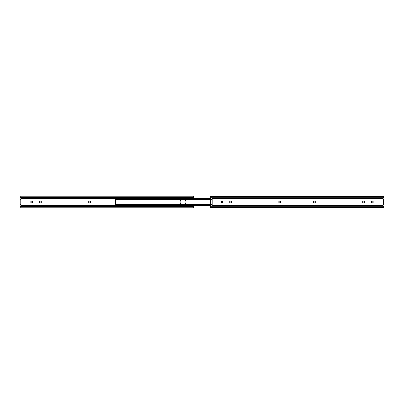 <?xml version="1.0" encoding="UTF-8"?>
<svg xmlns="http://www.w3.org/2000/svg" width="404" height="404" viewBox="0 0 404 404"><rect width="100%" height="100%" fill="white"/><g stroke="black" fill="none" stroke-linecap="round" stroke-linejoin="round"><path stroke-width="0.61" d="M120.927 198.43L119.367 198.43M126.71 198.43L125.144 198.43M132.487 198.43L130.926 198.43M138.269 198.43L136.709 198.43M144.051 198.43L142.486 198.43M149.828 198.43L148.207 198.308M120.988 205.692L119.367 205.57M126.77 205.692L125.144 205.57M132.552 205.692L130.926 205.57M138.33 205.692L136.709 205.57M144.112 205.692L142.486 205.57M149.828 205.57L148.268 205.57M155.611 198.43L153.985 198.308M155.611 205.57L154.05 205.57M161.393 198.43L159.767 198.308M167.17 198.43L165.549 198.308M172.952 198.43L171.331 198.308M178.735 198.43L177.109 198.308M184.517 198.43L182.891 198.308M161.393 205.57L159.827 205.57M167.17 205.57L165.61 205.57M172.952 205.57L171.392 205.57M178.735 205.57L177.169 205.57M184.517 205.57L182.951 205.57M190.294 198.43L188.673 198.308M190.355 205.692L188.734 205.57M122.457 205.863L122.457 206.151L117.837 206.151L117.837 205.863L122.457 205.863L122.614 205.464L122.468 205.752M123.604 205.752L123.462 205.469M123.614 206.151L123.614 205.863L128.24 205.863L128.24 206.151L123.614 206.151M122.468 198.248L122.614 198.531M128.25 198.248L128.24 197.849L123.614 197.849L123.604 198.248M117.837 198.137L117.837 197.849L122.457 197.849L122.457 198.137L117.837 198.137L117.837 198.531M129.386 205.752L129.24 205.469M129.396 206.151L129.396 205.863L134.022 205.863L134.022 206.151L129.396 206.151M123.614 198.137L128.24 198.137L128.391 198.531M134.032 198.248L134.022 197.849L129.396 197.849L129.386 198.248M135.163 205.752L135.022 205.469M135.178 206.151L135.178 205.863L139.799 205.863L139.799 206.151L135.178 206.151M129.396 198.137L134.022 198.137L134.173 198.531M139.809 198.248L139.799 197.849L135.178 197.849L135.163 198.248M140.946 205.752L140.804 205.469M140.956 206.151L140.956 205.863L145.581 205.863L145.581 206.151L140.956 206.151M135.178 198.137L139.799 198.137L139.956 198.531M145.591 198.248L145.581 197.849L140.956 197.849L140.946 198.248M146.728 205.752L146.581 205.469M146.738 206.151L146.738 205.863L151.364 205.863L151.364 206.151L146.738 206.151M140.956 198.137L145.581 198.137L145.733 198.531M146.738 198.137L151.364 198.137L151.515 198.531L151.364 197.849L146.738 197.849L146.728 198.248M151.515 205.469L151.364 205.863M152.52 205.863L152.364 205.469L152.52 205.863L157.141 205.863L157.141 206.151L152.52 206.151L152.52 205.863M152.364 198.531L152.52 197.849L157.141 197.849L157.297 198.531M158.287 205.752L158.146 205.469M158.297 206.151L158.297 205.863L162.923 205.863L162.923 206.151L158.297 206.151M157.151 198.248L152.52 198.137M162.933 198.248L162.923 197.849L158.297 197.849L158.287 198.248M164.069 205.752L163.923 205.469M164.08 206.151L164.08 205.863L168.705 205.863L168.705 206.151L164.08 206.151M158.297 198.137L162.923 198.137L163.075 198.531M168.715 198.248L168.705 197.849L164.08 197.849L164.069 198.248M169.852 205.752L169.705 205.469M169.862 206.151L169.862 205.863L174.483 205.863L174.483 206.151L169.862 206.151M164.08 198.137L168.705 198.137L168.857 198.531M174.493 198.248L174.483 197.849L169.862 197.849L169.852 198.248M175.629 205.752L175.488 205.469M175.639 206.151L175.639 205.863L180.265 205.863L180.265 206.151L175.639 206.151M169.862 198.137L174.483 198.137L174.639 198.531M180.275 198.248L175.639 198.137L175.639 197.849L180.265 197.849L180.421 198.531M181.411 205.752L181.265 205.469M181.421 206.151L181.421 205.863L186.047 205.863L186.047 206.151L181.421 206.151M181.421 198.137L181.421 197.849L186.047 197.849L186.199 198.531L186.047 198.137L181.421 198.137M187.203 206.151L187.047 205.469L187.203 205.863L191.824 205.863L191.824 206.151L187.203 206.151M186.199 205.469L186.047 205.863M187.047 198.531L187.203 197.849L191.824 197.849L191.824 198.531M187.203 198.137L193.617 198.137L193.617 198.606M191.824 205.469L191.824 205.863L193.617 205.863L193.617 206.727M117.837 205.469L117.837 205.863M89.739 201.076L89.395 201.076C88.203 201.692 88.203 202.308 89.395 202.924L89.739 202.924C90.935 202.308 90.935 201.692 89.739 201.076C90.935 201.692 90.935 202.308 89.739 202.924M89.395 201.076C88.203 201.692 88.203 202.308 89.395 202.924M40.607 201.076L40.259 201.076C39.067 201.692 39.067 202.308 40.259 202.924L40.607 202.924C41.799 202.308 41.799 201.692 40.607 201.076C41.799 201.692 41.799 202.308 40.607 202.924M40.259 201.076C39.067 201.692 39.067 202.308 40.259 202.924M31.936 201.076L31.588 201.076C30.396 201.692 30.396 202.308 31.588 202.924L31.936 202.924C33.128 202.308 33.128 201.692 31.936 201.076C33.128 201.692 33.128 202.308 31.936 202.924M31.588 201.076C30.396 201.692 30.396 202.308 31.588 202.924M20.548 198.935L21.109 198.485L20.296 197.273M20.548 205.065L21.109 205.515L115.408 205.515M21.008 204.485L21.008 198.935L20.2 198.935L20.2 205.065L21.008 205.065L21.008 204.485L20.2 204.485M20.296 206.727L21.109 205.515L20.21 206.924L193.617 206.924L193.617 207.318M20.2 207.318L20.21 206.924M115.408 198.485L21.109 198.485L20.21 197.076L193.617 197.076L193.617 197.566L20.569 197.566L20.2 196.682M193.617 205.394L193.617 205.863M193.617 197.273L193.617 198.137M193.617 197.076L193.617 196.682M20.569 206.434L193.617 206.434L193.617 206.924M182.113 204.111C179.396 204.227 179.396 199.773 182.113 199.889L183.966 199.889C186.683 199.773 186.683 204.227 183.966 204.111L182.113 204.111C179.396 204.227 179.396 199.773 182.113 199.889M183.966 199.889C186.683 199.773 186.683 204.227 183.966 204.111M210.383 205.414L115.408 205.414L210.383 205.555M210.383 198.445L115.408 198.445L115.408 199.182M115.408 204.682L115.408 199.318M115.408 204.818L115.408 205.414M210.383 198.955L115.408 198.955M210.383 198.586L115.408 198.586M210.383 205.045L115.408 205.045M221.023 202.111L221.942 201.076L222.867 201.944L221.942 202.924L221.023 202.111M221.942 201.076L222.867 201.944M230.442 201.076L230.785 201.076C231.982 201.692 231.982 202.308 230.785 202.924L230.442 202.924C229.25 202.308 229.25 201.692 230.442 201.076C229.25 201.692 229.25 202.308 230.442 202.924M230.785 201.076C231.982 201.692 231.982 202.308 230.785 202.924M279.578 201.076L279.921 201.076C281.113 201.692 281.113 202.308 279.921 202.924L279.578 202.924C278.381 202.308 278.381 201.692 279.578 201.076C278.381 201.692 278.381 202.308 279.578 202.924M279.921 201.076C281.113 201.692 281.113 202.308 279.921 202.924M314.261 201.076L314.605 201.076C315.797 201.692 315.797 202.308 314.605 202.924L314.261 202.924C313.065 202.308 313.065 201.692 314.261 201.076C313.065 201.692 313.065 202.308 314.261 202.924M314.605 201.076C315.797 201.692 315.797 202.308 314.605 202.924M363.393 201.076L363.741 201.076C364.933 201.692 364.933 202.308 363.741 202.924L363.393 202.924C362.201 202.308 362.201 201.692 363.393 201.076C362.201 201.692 362.201 202.308 363.393 202.924M363.741 201.076C364.933 201.692 364.933 202.308 363.741 202.924M372.064 201.076L372.412 201.076C373.604 201.692 373.604 202.308 372.412 202.924L372.064 202.924C370.872 202.308 370.872 201.692 372.064 201.076C370.872 201.692 370.872 202.308 372.064 202.924M372.412 201.076C373.604 201.692 373.604 202.308 372.412 202.924M383.8 205.065L383.224 205.111L383.224 198.889L383.8 198.935L383.8 205.065M383.431 206.434L382.881 205.727L383.224 205.111M383.043 206.05L382.891 205.515L212.176 205.515L212.176 198.485L382.891 198.485L383.315 197.677L210.383 197.677L210.383 197.076M383.335 198.925L382.881 198.273L383.315 197.677M383.79 197.076L383.8 196.682L210.383 196.682M383.628 197.364L383.8 196.682M210.383 197.677L210.383 206.924M181.31 203.949L184.769 203.949M181.31 200.051L184.769 200.051M21.008 199.515L20.2 199.515M21.119 205.727L117.837 205.727M122.473 205.727L123.599 205.727M128.255 205.727L129.381 205.727M134.037 205.727L135.158 205.727M139.814 205.727L140.94 205.727M145.597 205.727L146.723 205.727M151.379 205.727L152.5 205.727M157.156 205.727L158.282 205.727M162.938 205.727L164.064 205.727M168.721 205.727L169.847 205.727M174.498 205.727L175.624 205.727M180.28 205.727L181.406 205.727M186.062 205.727L187.188 205.727M21.119 198.273L117.837 198.273M122.473 198.273L123.599 198.273M128.255 198.273L129.381 198.273M134.037 198.273L135.158 198.273M139.814 198.273L140.94 198.273M145.597 198.273L146.723 198.273M151.379 198.273L152.5 198.273M157.156 198.273L158.282 198.273M162.938 198.273L164.064 198.273M168.721 198.273L169.847 198.273M174.498 198.273L175.624 198.273M180.28 198.273L181.406 198.273M186.062 198.273L187.188 198.273M212.176 199.051L210.383 199.051M212.176 198.904L210.383 198.904M212.176 199.374L210.383 199.374M212.176 199.632L210.383 199.632M212.176 204.368L210.383 204.368M212.176 204.626L210.383 204.626M212.176 204.949L210.383 204.949M212.176 205.096L210.383 205.096M383.315 206.323L210.383 206.323M383.8 207.318L210.383 207.318M120.983 197.566L121.059 197.849M121.059 206.151L120.983 206.434M119.311 206.434L119.236 206.151M126.76 197.566L126.841 197.849M126.841 206.151L126.76 206.434M125.094 206.434L125.013 206.151M132.542 197.566L132.618 197.849M132.618 206.151L132.542 206.434M130.876 206.434L130.795 206.151M138.325 197.566L138.4 197.849M138.4 206.151L138.325 206.434M136.653 206.434L136.577 206.151M144.102 197.566L144.183 197.849M144.183 206.151L144.102 206.434M142.435 206.434L142.354 206.151M149.884 197.566L149.96 197.849M149.96 206.151L149.884 206.434M148.218 206.434L148.137 206.151M155.666 197.566L155.742 197.849M155.742 206.151L155.666 206.434M153.995 206.434L153.919 206.151M161.443 197.566L161.524 197.849M161.524 206.151L161.443 206.434M159.777 206.434L159.696 206.151M167.226 197.566L167.306 197.849M173.008 197.566L173.084 197.849M178.785 197.566L178.866 197.849M184.567 197.566L184.648 197.849M190.35 197.566L190.425 197.849M167.306 206.151L167.226 206.434M165.559 206.434L165.478 206.151M173.084 206.151L173.008 206.434M171.336 206.434L171.261 206.151M178.866 206.151L178.785 206.434M177.119 206.434L177.038 206.151M184.648 206.151L184.567 206.434M182.901 206.434L182.82 206.151M190.425 206.151L190.35 206.434M188.678 206.434L188.602 206.151M193.617 196.218L20.2 196.218M20.2 207.782L193.617 207.782M115.408 199.505L210.383 199.505M115.408 204.495L210.383 204.495M210.383 196.218L383.8 196.218M383.8 207.782L210.383 207.782"/></g></svg>
